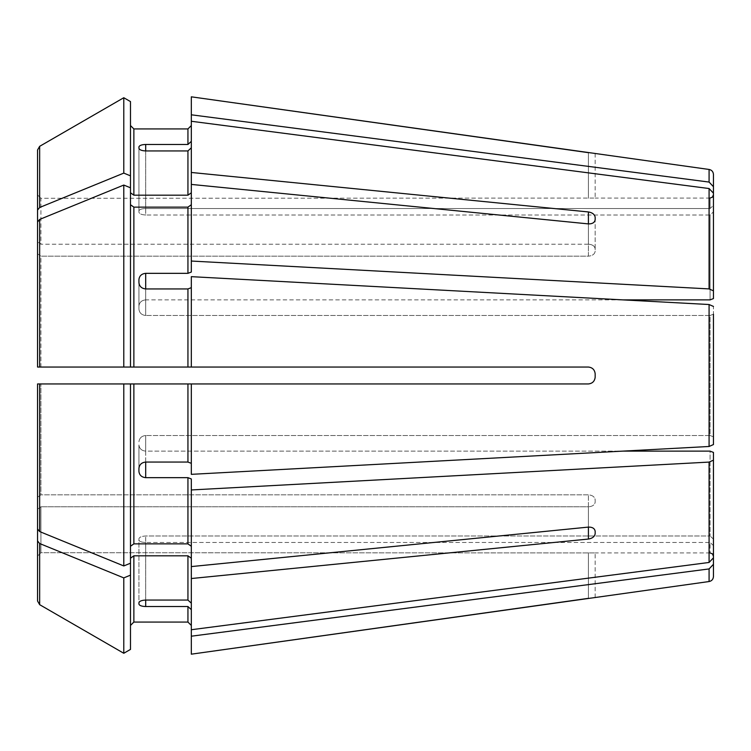 <?xml version="1.0" encoding="UTF-8"?>
<svg xmlns="http://www.w3.org/2000/svg" width="751" height="751" viewBox="0 0 751 751"><rect width="100%" height="100%" fill="white"/><g stroke="black" fill="none" stroke-linecap="round" stroke-linejoin="round"><path stroke-width="0.56" stroke-dasharray="3.75 2.82" d="M187.938 144.474L145.694 144.474C141.657 144.624 139.404 145.441 138.935 146.933L138.935 210.947C139.404 209.473 141.657 208.665 145.694 208.534L710.07 208.534L713.45 205.408L713.45 186.708L709.085 182.071L191.317 114.8L191.317 96.823L191.317 141.348L187.938 144.474L187.938 128.937L133.866 128.937L133.866 195.185L187.938 195.185L191.317 192.791L191.317 147.816L187.938 150.942L145.694 150.942L145.694 215.002L710.07 215.002L710.07 299.874L710.07 215.002L713.45 211.876L710.07 215.002L145.694 215.002C141.657 214.777 139.404 213.857 138.935 212.233L138.935 210.947L138.935 212.233C139.404 213.857 141.657 214.777 145.694 215.002L145.694 150.942L145.694 208.534L710.07 208.534L710.07 198.076L710.07 208.534L713.45 205.408L713.45 194.697M713.45 193.176L713.45 298.579L713.45 193.176L709.085 188.539L191.317 121.268L191.317 192.791L191.317 96.823M133.866 543.865L133.866 383.949L123.793 383.949L123.793 565.944L130.486 563.212L130.486 383.949L130.486 563.212L130.486 546.259L133.866 543.865L187.938 543.865L191.317 546.259L191.317 478.95L187.938 477.664L145.694 477.664L145.694 451.126L710.07 451.126L710.07 535.998L710.07 451.126L713.45 452.421L713.45 539.124L713.45 452.421L713.45 460.166L709.085 462.09L191.317 489.952L191.317 478.95L191.317 566.583L191.317 489.952M133.866 383.949L191.317 383.949L191.317 463.339L187.938 462.053L187.938 383.949M145.694 477.664C141.657 477.242 139.404 475.176 138.935 471.468L138.935 468.342C139.404 464.597 141.657 462.494 145.694 462.053L187.938 462.053M123.793 565.944A1024028.397 724097.425 0 0 1 39.662 531.577L37.55 528.986L37.55 383.949L588.408 383.949C592.445 383.479 594.698 381.226 595.168 377.19L595.168 373.81C594.698 369.774 592.445 367.521 588.408 367.051L191.317 367.051L191.317 287.661L187.938 288.947L145.694 288.947L145.694 299.874L710.07 299.874L713.45 298.579M123.793 383.949L588.408 383.949C592.436 383.489 594.689 381.236 595.168 377.19M37.55 528.986L37.55 497.237L40.929 494.843L588.408 494.843C592.445 495.209 594.698 496.843 595.168 499.753L595.168 502.147C594.698 504.944 592.445 506.493 588.408 506.794C592.445 506.493 594.698 504.944 595.168 502.147L595.168 499.753C594.698 496.843 592.445 495.209 588.408 494.843L40.929 494.843L40.929 383.949L40.929 494.843L37.55 497.237L37.55 383.949M130.486 367.051L37.55 367.051L37.55 222.014L37.55 253.763L40.929 256.157L40.929 367.051L133.866 367.051L130.486 367.051L130.486 187.788L130.486 204.741L133.866 207.135L187.938 207.135L191.317 204.741L191.317 272.05L191.317 184.417L588.408 223.901C592.436 223.948 594.689 222.54 595.168 219.686L595.168 251.247C594.698 254.157 592.445 255.791 588.408 256.157C592.445 255.791 594.698 254.157 595.168 251.247L595.168 248.853C594.698 246.056 592.445 244.507 588.408 244.206C592.445 244.507 594.698 246.056 595.168 248.853L595.168 217.292C594.689 214.429 592.436 212.655 588.408 211.951L588.408 244.206L40.929 244.206L588.408 244.206L588.408 223.901L588.408 256.157L40.929 256.157L588.408 256.157L588.408 223.901M133.866 207.135L133.866 367.051L191.317 367.051L191.317 276.659L191.317 367.051M145.694 288.947L145.694 315.486C141.657 315.035 139.404 312.932 138.935 309.168L138.935 279.532L138.935 309.168C139.404 312.932 141.657 315.035 145.694 315.486L145.694 288.947C141.657 288.506 139.404 286.403 138.935 282.658L138.935 279.532C139.404 275.824 141.657 273.758 145.694 273.336L187.938 273.336L187.938 207.135M123.793 367.051L123.793 185.056A1024028.491 724097.49 0 0 0 39.662 219.423L37.55 222.014M130.486 175.847L123.793 173.106L123.793 97.724L130.486 101.592L130.486 192.791L130.486 101.592L130.486 192.791L130.486 187.788L123.793 185.056M713.45 314.19L710.07 315.486L710.07 375.5L710.07 315.486L145.694 315.486L710.07 315.486L713.45 314.19L713.45 306.446L709.085 304.521L709.085 446.479L713.45 444.554L713.45 306.446M145.694 462.053L145.694 435.514C141.657 435.965 139.404 438.068 138.935 441.832C139.404 438.068 141.657 435.965 145.694 435.514L145.694 451.126C141.657 450.713 139.404 448.657 138.935 444.958L138.935 471.468L138.935 444.958C139.404 448.657 141.657 450.713 145.694 451.126L622.71 451.126L191.317 474.341L191.317 383.949L191.317 463.339M130.486 192.791L133.866 195.185M145.694 150.942C141.657 150.735 139.404 149.825 138.935 148.229L138.935 210.947C139.404 209.473 141.657 208.665 145.694 208.534L145.694 144.474M37.55 210.064L37.55 241.822L40.929 244.206L40.929 198.273L595.168 198.076L40.929 198.273L40.929 244.206L37.55 241.822L37.55 194.894L40.929 198.273L37.55 194.894L37.55 149.984L39.662 146.323L39.662 207.473L37.55 210.064M123.793 173.106A1024028.397 724097.425 0 0 0 39.662 207.473M713.45 539.124L710.07 535.998L713.45 539.124L713.45 557.824L713.45 460.166M713.45 557.824L709.085 562.461L191.317 629.732L191.317 558.209L191.317 603.184L187.938 600.058L187.938 555.815L191.317 558.209L191.317 566.583L588.408 527.099L588.408 506.794L40.929 506.794L588.408 506.794L588.408 539.049C592.436 538.345 594.689 536.571 595.168 533.708L595.168 531.314C594.689 528.46 592.436 527.052 588.408 527.099L588.408 494.843L588.408 527.099M191.317 121.268L191.317 147.816M191.317 192.791L191.317 204.741M713.45 545.592L710.07 542.466L713.45 545.592L713.45 564.292L709.085 568.929L191.317 636.2L191.317 609.652L191.317 636.2M130.486 187.788L130.486 204.741M145.694 273.336L145.694 299.874C141.657 300.287 139.404 302.343 138.935 306.042C139.404 302.343 141.657 300.287 145.694 299.874L622.71 299.874L191.317 276.659L191.317 287.661M130.486 383.949L130.486 546.259M191.317 546.259L191.317 566.583M713.45 436.81L710.07 435.514L710.07 375.5L710.07 435.514L145.694 435.514L710.07 435.514L713.45 436.81L713.45 375.5L713.45 444.554M130.486 563.212L130.486 625.442L130.486 558.209L133.866 555.815L187.938 555.815M130.486 575.153L123.793 577.894L123.793 653.276L130.486 649.408L130.486 558.209M191.317 558.209L191.317 629.732L191.317 609.652L187.938 606.526L145.694 606.526L145.694 542.466L710.07 542.466L710.07 552.924L710.07 542.466L145.694 542.466C141.657 542.335 139.404 541.527 138.935 540.053L138.935 538.767L138.935 540.053C139.404 541.527 141.657 542.335 145.694 542.466L145.694 600.058C141.657 600.265 139.404 601.175 138.935 602.771L138.935 538.767C139.404 537.143 141.657 536.223 145.694 535.998L710.07 535.998L145.694 535.998C141.657 536.223 139.404 537.143 138.935 538.767L138.935 604.067C139.404 605.559 141.657 606.376 145.694 606.526M123.793 577.894A1024028.397 724097.425 0 0 1 39.662 543.527L39.662 604.677L37.55 601.016L37.55 556.106L40.929 552.727L595.168 552.924L40.929 552.727L40.929 506.794L40.929 552.727L37.55 556.106M713.45 290.834L709.085 288.91L191.317 261.048L191.317 184.417M191.317 261.048L191.317 272.05L187.938 273.336M191.317 114.8L191.317 141.348M39.662 543.527L37.55 540.936L37.55 509.178L40.929 506.794L37.55 509.178M595.168 597.543L595.168 552.914L595.168 597.552L588.408 598.34L588.408 552.727L588.408 598.34M133.866 555.815L133.866 622.063L187.938 622.063L187.938 606.526M191.317 609.652L191.317 654.177M138.935 148.229L138.935 212.233L138.935 148.229M595.168 153.457L595.168 198.086L595.168 153.457L588.408 152.66L588.408 198.273L588.408 152.66M191.317 172.467L588.408 211.951M37.55 253.763L40.929 256.157L40.929 367.051L588.408 367.051C592.445 367.521 594.698 369.774 595.168 373.81C594.689 369.764 592.436 367.511 588.408 367.051L187.938 367.051L187.938 288.947M191.317 578.533L588.408 539.049M191.317 629.732L191.317 603.184M588.408 383.949L191.317 383.949M145.694 600.058L145.694 535.998L145.694 600.058L187.938 600.058M709.085 182.071L709.085 169.463M187.938 543.865L187.938 477.664M39.662 531.577L39.662 383.949M39.662 367.051L39.662 219.423M187.938 195.185L187.938 150.942M709.085 581.537L709.085 568.929M709.085 562.461L709.085 462.09M709.085 288.91L709.085 188.539M710.07 552.924L595.168 552.924M710.07 198.076L595.168 198.076"/><path stroke-width="1.13" d="M710.07 198.076L712.446 197.109L713.45 194.697L713.45 205.408L713.45 174.476L713.45 186.708L709.085 182.071L191.317 114.8L191.317 172.467L588.408 211.951C592.436 212.655 594.689 214.429 595.168 217.292L595.168 219.686C594.689 222.54 592.436 223.948 588.408 223.901L191.317 184.417L191.317 272.05L187.938 273.336L145.694 273.336L145.694 288.947L187.938 288.947L187.938 367.051L191.317 367.051L191.317 276.659L709.085 304.521L622.71 299.874L710.07 299.874L713.45 298.579L713.45 290.834L709.085 288.91L191.317 261.048M130.486 192.791L133.866 195.185L133.866 128.937L130.486 125.558L133.866 128.937L187.938 128.937L191.317 125.558L187.938 128.937L187.938 144.474L191.317 141.348M709.085 182.071L709.085 169.463L191.317 96.823L191.317 114.8M37.55 528.986L37.55 383.949L37.55 528.986L39.662 531.577A1024028.491 724097.49 180 0 0 123.793 565.944L123.793 383.949L37.55 383.949M713.45 298.579L713.45 193.176L709.085 188.539L191.317 121.268M713.45 193.176L713.45 290.834M130.486 204.741L133.866 207.135L187.938 207.135L191.317 204.741M37.55 253.763L37.55 367.051L37.55 222.014L37.55 367.051L123.793 367.051L123.793 185.056A1024028.397 724097.425 180 0 0 39.662 219.423L37.55 222.014M713.45 314.19L713.45 444.554L709.085 446.479L622.71 451.126L710.07 451.126L713.45 452.421L713.45 557.824L709.085 562.461L191.317 629.732L191.317 578.533L588.408 539.049L588.408 527.099C592.436 527.052 594.689 528.46 595.168 531.314L595.168 533.708C594.689 536.571 592.436 538.345 588.408 539.049M130.486 575.153L123.793 577.894L123.793 653.276L130.486 649.408L130.486 383.949L191.317 383.949L191.317 474.341L709.085 446.479L709.085 304.521L713.45 306.446M191.317 463.339L187.938 462.053L145.694 462.053C141.657 462.494 139.404 464.597 138.935 468.342L138.935 471.468C139.404 475.176 141.657 477.242 145.694 477.664L187.938 477.664L187.938 543.865L191.317 546.259M37.55 210.064L37.55 149.984L37.55 241.822L37.55 149.984L39.662 146.323L39.662 207.473L37.55 210.064M133.866 207.135L133.866 367.051L130.486 367.051L130.486 101.592L123.793 97.724A1024028.387 1024028.387 0 0 0 39.662 146.323A1024028.387 1024028.387 0 0 1 123.793 97.724L123.793 173.106A1024028.397 724097.425 180 0 0 39.662 207.473M713.45 460.166L709.085 462.09L191.317 489.952L191.317 578.533M130.486 558.209L133.866 555.815L187.938 555.815L191.317 558.209M191.317 603.184L187.938 600.058L145.694 600.058C141.657 600.265 139.404 601.175 138.935 602.771L138.935 604.067C139.404 605.559 141.657 606.376 145.694 606.526L187.938 606.526L187.938 622.063L191.317 625.442L187.938 622.063L133.866 622.063L130.486 625.442L133.866 622.063L133.866 555.815M145.694 150.942C141.657 150.735 139.404 149.825 138.935 148.229L138.935 146.933C139.404 145.441 141.657 144.624 145.694 144.474L145.694 150.942L187.938 150.942L187.938 195.185L191.317 192.791M145.694 144.474L187.938 144.474M133.866 195.185L187.938 195.185M191.317 147.816L187.938 150.942M191.317 184.417L191.317 172.467M130.486 175.847L123.793 173.106M713.45 545.592L713.45 576.524L713.45 564.292L709.085 568.929L191.317 636.2L191.317 654.177L709.085 581.537C711.76 580.974 713.215 579.303 713.45 576.524M145.694 288.947C141.657 288.506 139.404 286.403 138.935 282.658L138.935 279.532C139.404 275.824 141.657 273.758 145.694 273.336M133.866 367.051L187.938 367.051L133.866 367.051M191.317 287.661L187.938 288.947M130.486 187.788L123.793 185.056M130.486 367.051L123.793 367.051M130.486 546.259L133.866 543.865L187.938 543.865M191.317 489.952L191.317 478.95L187.938 477.664M130.486 383.949L123.793 383.949M130.486 563.212L123.793 565.944M191.317 609.652L187.938 606.526M191.317 636.2L191.317 629.732M123.793 577.894A1024028.397 724097.425 180 0 1 39.662 543.527L37.55 540.936L37.55 601.016L37.55 509.178M39.662 543.527L39.662 604.677A1024028.387 1024028.387 0 0 0 123.793 653.276A1024028.387 1024028.387 0 0 1 39.662 604.677L37.55 601.016L37.55 556.106M595.168 377.19C594.698 381.226 592.445 383.479 588.408 383.949C592.436 383.489 594.689 381.236 595.168 377.19L595.168 373.81C594.689 369.764 592.436 367.511 588.408 367.051L191.317 367.051M588.408 383.949L191.317 383.949M191.317 566.583L588.408 527.099M588.408 598.34L191.317 654.177M713.45 539.124L713.45 557.824M713.45 436.81L713.45 444.554M588.408 152.66L191.317 96.823M709.085 188.539L709.085 288.91M187.938 207.135L187.938 273.336M187.938 383.949L187.938 462.053M709.085 462.09L709.085 562.461M187.938 555.815L187.938 600.058M709.085 568.929L709.085 581.537M39.662 219.423L39.662 367.051M133.866 383.949L133.866 543.865M39.662 383.949L39.662 531.577M145.694 477.664L145.694 462.053M588.408 211.951L588.408 223.901M145.694 606.526L145.694 600.058M709.085 169.463C711.76 170.026 713.215 171.697 713.45 174.476M710.07 552.924L712.446 553.891L713.45 556.303"/></g></svg>
